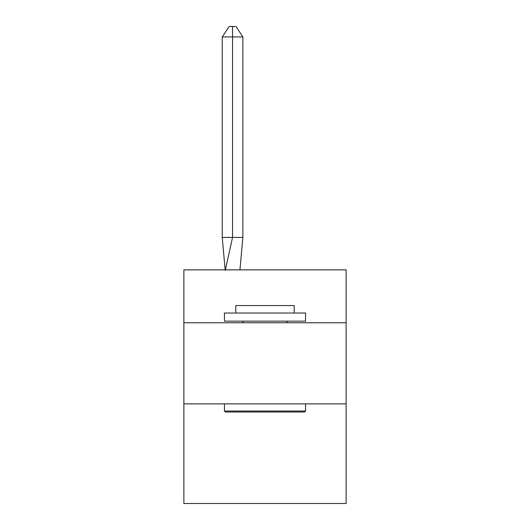 <?xml version="1.0" encoding="UTF-8"?>
<svg xmlns="http://www.w3.org/2000/svg" width="530" height="530" viewBox="0 0 530 530"><rect width="100%" height="100%" fill="white"/><g stroke="black" fill="none" stroke-linecap="round" stroke-linejoin="round"><path stroke-width="0.79" d="M183.877 322.757L346.123 322.757L346.123 269.869L183.877 269.869L183.877 503.5L346.123 503.5L346.123 403.88L183.877 403.88M346.123 403.88L346.123 322.757M242.879 36.941L232.551 36.941L232.551 237.42L222.229 237.42L225.164 269.869L222.229 237.42L225.164 269.869L222.229 237.42L225.164 269.869L222.229 237.42L225.164 269.869L222.229 237.42L225.164 269.869L222.229 237.42L225.164 269.869L222.229 237.42L225.164 269.869L222.229 237.42L225.164 269.869L222.229 237.42L225.164 269.869L222.229 237.42L225.164 269.869L222.229 237.42L225.164 269.869L222.229 237.42L222.229 36.941L229.112 26.5L235.996 26.5L242.879 36.941L242.879 237.42L236.678 237.42M225.409 411.995L224.442 411.022L305.558 411.022L304.591 411.995L225.409 411.995M305.558 313.025L305.558 321.134L224.442 321.134L224.442 313.025L305.558 313.025M235.797 313.025L235.797 305.558L294.203 305.558L294.203 313.025M305.558 403.88L305.558 411.022M224.442 403.88L224.442 411.022M287.068 321.134L287.068 322.757M242.932 321.134L242.932 322.757M232.551 26.5L232.551 237.42L242.879 237.42L239.931 269.869M222.229 36.941L232.551 36.941L232.551 237.42L232.551 36.941L232.551 237.42L232.551 36.941L232.551 237.42L232.551 36.941L232.551 237.42L232.551 36.941L232.551 237.42L232.551 36.941L232.551 237.42L232.551 36.941L232.551 237.42L232.551 36.941L232.551 237.42L232.551 36.941L232.551 237.42L232.551 36.941L232.551 237.42L232.551 36.941L232.551 237.42L225.25 270.353M222.229 237.42L225.164 269.869"/></g></svg>
